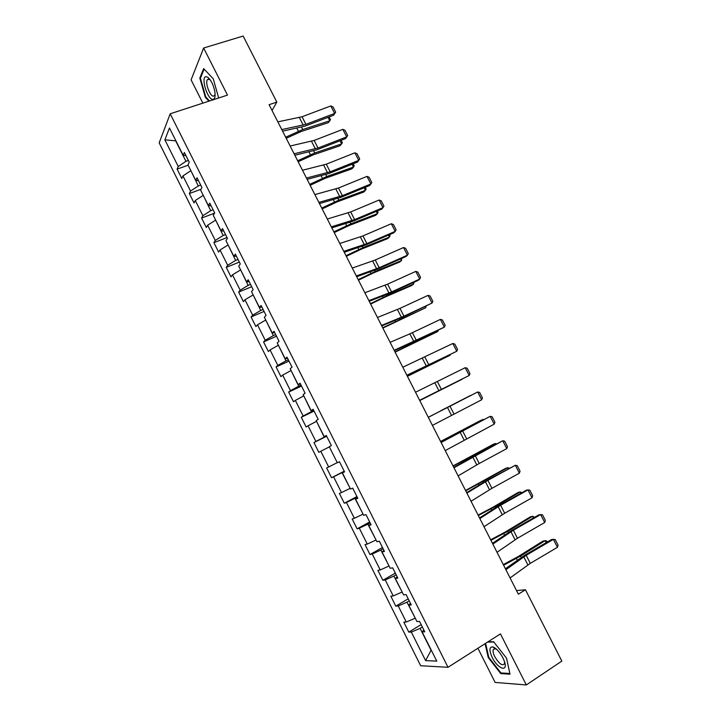 <?xml version="1.0" encoding="UTF-8"?>
<svg xmlns="http://www.w3.org/2000/svg" width="721" height="721" viewBox="0 0 721 721"><rect width="100%" height="100%" fill="white"/><g stroke="black" fill="none" stroke-linecap="round" stroke-linejoin="round"><path stroke-width="1.08" d="M494.471 647.665L494.624 648.287M477.897 648.251L495.138 682.427L526.321 684.95L561.83 661.103L525.465 589.778L516.524 590.58M159.17 142.866L420.667 665.735L448.02 667.295L170.201 113.792L159.17 142.866M170.201 113.792L227.494 95.1L203.637 48.01L191.092 79.869L202.835 103.139M423.813 629.902L422.1 631.875L424.768 631.821L419.577 621.466L416.945 621.574L408.699 605.126L411.285 604.928L406.103 594.609L403.553 594.87L395.333 578.485L397.839 578.125L392.684 567.842L390.214 568.265L382.022 551.935L384.446 551.421L379.309 541.174L376.921 541.75L368.764 525.483L371.099 524.816L365.98 514.605L363.672 515.335L355.552 499.13L357.805 498.301L352.704 488.135L350.478 489.018L342.385 472.868L344.557 471.885L339.474 461.755L337.329 462.792L329.263 446.696L331.354 445.569L326.289 435.466L324.225 436.656L316.186 420.622L318.204 419.343L313.157 409.285L311.175 410.619L303.162 394.639L305.1 393.215L300.071 383.184L298.161 384.672L290.184 368.755L292.041 367.178L287.03 357.192L285.201 358.824L277.252 342.953L279.027 341.231L274.034 331.281L272.286 333.057L264.364 317.249L266.058 315.383L261.083 305.47L259.416 307.389L251.521 291.635L253.143 289.626L248.186 279.748L246.591 281.812L238.723 266.121L240.273 263.958L235.334 254.116L233.811 256.325L225.97 240.688L227.439 238.39L222.519 228.575L221.086 230.927L213.272 215.345L214.66 212.902L209.757 203.124L208.396 205.62L200.609 190.092L201.925 187.514L197.04 177.772L195.751 180.403L187.992 164.929L189.235 162.207L184.369 152.501L183.152 155.276L169.471 127.987L164.875 139.811L175.699 140.865L185.955 161.333L188.37 160.495M422.1 631.875L436.773 661.121L425.615 660.616L411.321 632.065L408.807 632.11L421.145 624.593M164.875 139.811L178.231 166.488L177.087 169.102L181.782 178.493L182.954 175.924L190.533 191.047L189.317 193.534L194.03 202.952L195.274 200.519L202.871 215.705L201.583 218.057L206.314 227.503L207.63 225.204L215.255 240.435L213.894 242.662L218.643 252.143L220.031 249.98L227.683 265.265L226.25 267.347L231.017 276.864L232.477 274.827L240.156 290.166L238.651 292.122L243.428 301.666L244.96 299.774L252.665 315.167L251.088 316.979L255.892 326.559L257.487 324.801L265.22 340.249L263.571 341.925L268.392 351.542L270.06 349.919L277.819 365.412L276.098 366.953L280.929 376.605L282.677 375.118L290.464 390.674L288.67 392.071L293.519 401.75L295.34 400.407L303.153 416.017L301.288 417.279L306.146 426.994L308.047 425.787L315.888 441.45L313.941 442.568L318.826 452.319L320.8 451.256L328.668 466.974L326.649 467.947L331.543 477.735L333.598 476.815L341.493 492.587L339.393 493.416L344.305 503.24L346.431 502.465L354.353 518.291L352.181 518.976L357.12 528.835L359.319 528.196L367.268 544.085L365.024 544.625L369.972 554.521L372.252 554.025L380.228 569.969L377.903 570.365L382.869 580.288L385.23 579.945L393.233 595.943L390.827 596.195L395.811 606.154L398.253 605.964L406.284 622.016L403.805 622.115L408.807 632.11M272.051 110.475L276.819 102.094L269.104 104.689L518.363 594.194L525.465 589.778M415.233 618.158L406.977 602.17L409.231 600.827M410.465 603.297L408.699 605.126M406.284 622.016L415.053 618.267M398.253 605.964L406.977 602.17M402.12 592.013L393.891 576.07L396.153 574.763M397.172 576.791L395.333 578.485M393.233 595.943L401.939 592.121M385.23 579.945L393.891 576.07M389.052 565.958L380.85 550.069L383.13 548.789M383.923 550.375L382.022 551.935M380.228 569.969L388.871 566.057M372.252 554.025L380.85 550.069M376.038 539.993L367.863 524.158L370.143 522.905M370.72 524.059L368.764 525.483M367.268 544.085L375.857 540.092M359.319 528.196L367.863 524.158M363.069 514.118L354.921 498.337L357.21 497.12M357.571 497.832L355.552 499.13M354.353 518.291L362.879 514.217M346.431 502.465L354.921 498.337M350.136 488.333L342.024 472.606L344.323 471.417M344.467 471.705L342.385 472.868M341.493 492.587L349.955 488.432M333.598 476.815L342.024 472.606M337.257 462.648L329.353 446.876M328.668 466.974L337.067 462.738M320.8 451.256L329.164 446.975M326.55 435.989L324.234 437.133L316.546 421.334M326.397 435.673L324.225 436.656M315.888 441.45L324.234 437.133M308.047 425.787L316.357 421.425M313.77 410.501L311.445 411.619L303.784 395.874M313.401 409.771L311.175 410.619M303.153 416.017L311.445 411.619M295.34 400.407L303.595 395.964M301.027 385.104L298.701 386.204L291.068 370.513M300.45 383.951L298.161 384.672M290.464 390.674L298.701 386.204M282.677 375.118L290.878 370.603M288.337 359.806L285.994 360.861L278.387 345.233M287.544 358.229L285.201 358.824M277.819 365.412L285.994 360.861M270.06 349.919L278.198 345.314M275.692 334.58L273.34 335.616L265.761 320.043M274.692 332.588L272.286 333.057M265.22 340.249L273.34 335.616M257.487 324.801L265.571 320.124M263.084 309.453L260.723 310.463L253.179 294.943M261.876 307.047L259.416 307.389M252.665 315.167L260.723 310.463M244.96 299.774L252.981 295.024M250.529 284.407L248.159 285.39L240.634 269.924M249.115 281.596L246.591 281.812M240.156 290.166L248.159 285.39M232.477 274.827L240.444 270.005M238.011 259.452L235.632 260.407L228.133 244.996M236.398 256.234L233.811 256.325M227.683 265.265L235.632 260.407M220.031 249.98L227.944 245.077M225.538 234.586L223.149 235.506L215.678 220.157M223.717 230.963L221.086 230.927M215.255 240.435L223.149 235.506M207.63 225.204L215.489 220.229M213.11 209.802L210.712 210.694L203.268 195.4M211.091 205.773L208.396 205.62M202.871 215.705L210.712 210.694M195.274 200.519L203.079 195.472M200.717 185.108L198.311 185.973L190.903 170.733M198.5 180.683L195.751 180.403M190.533 191.047L198.311 185.973M182.954 175.924L190.704 170.796M185.955 155.673L183.152 155.276M178.231 166.488L185.955 161.333M203.637 48.01L243.148 36.05L276.819 102.094M526.321 684.95L500.446 633.876L448.02 667.295M422.344 626.982L420.1 628.351L431.077 650.252L425.615 660.616M411.321 632.065L420.1 628.351M177.087 169.102L188.136 165.226M189.317 193.534L201.024 189.281M201.583 218.057L214.488 213.209M213.894 242.662L227.025 237.56M226.25 267.347L239.336 262.093M238.651 292.122L251.683 286.715M251.088 316.979L264.075 311.427M263.571 341.925L276.513 336.22M276.098 366.953L288.986 361.095M288.67 392.071L301.504 386.059M301.288 417.279L314.068 411.105M313.941 442.568L326.676 436.241M331.543 477.735L344.205 471.192M344.305 503.24L356.922 496.535M357.12 528.835L369.675 521.968M369.972 554.521L382.472 547.491M382.869 580.288L395.324 573.105M395.811 606.154L408.212 598.8M218.661 97.984L213.272 78.823L203.664 68.594L199.816 78.039L205.305 97.236L208.901 101.165M485.08 643.664L488.234 657.507L500.744 673.594L510.026 674.189L506.521 658.129L493.642 641.78L488.072 641.762M205.9 97.047L205.305 97.236M200.6 77.787L199.816 78.039M501.69 672.972L500.744 673.594M488.748 657.173L488.234 657.507M277.846 121.858L302.045 116.757L330.804 105.942L334.652 113.44L335.671 112.134L333.598 115.252L304.956 126.13L282.596 131.177M333.598 115.252L334.652 113.44L305.92 124.336L281.785 129.591M330.804 105.942L332.985 106.897L335.671 112.134M286.228 138.306L301.279 131.465L328.235 122.714L329.776 120.777L302.748 129.528L285.669 137.206M329.137 116.946L330.533 119.668L329.776 120.777L328.028 117.37M212.74 99.381C214.876 99.264 215.561 96.587 214.786 91.342C213.443 85.015 211.217 80.401 208.099 77.498L206.305 76.687C200.393 75.912 207.098 99.372 212.74 99.381M210.361 80.058L208.522 79.013L207.233 79.851C205.097 83.23 210.018 96.272 213.38 96.181L214.714 95.334L215.101 94.027M209.496 100.967L205.737 96.857L200.411 78.247L204.151 69.108M502.888 657.804C499.581 651.757 496.174 648.125 492.695 646.899C489.198 646.872 489.045 650.387 492.218 657.453C497.76 669.034 508.458 672.693 504.394 661.346L502.888 657.804M496.697 649.369L495.156 648.675L493.173 649.783C492.794 651.405 493.326 653.695 494.777 656.66C499.121 663.825 502.357 666.204 504.484 663.78L504.556 661.869M494.678 648.332L494.516 647.692M509.873 673.477L500.915 672.927L488.784 657.336L485.603 643.33M487.576 642.078L493.885 642.105M290.148 146.021L314.149 140.433L342.826 129.347L346.684 136.864L347.675 135.521L345.575 138.594L317.024 149.743L294.844 155.231M345.575 138.594L346.684 136.864L318.033 148.03L294.105 153.78M342.826 129.347L344.98 130.267L347.675 135.521M302.496 170.264L326.289 164.181L354.885 152.834L358.752 160.368L359.725 158.981L357.021 153.708L354.885 152.834M306.461 178.051L330.182 171.814L358.752 160.368L357.607 162.018L329.127 173.437L307.128 179.367M298.161 161.756L313.22 154.853L340.051 145.75L341.628 143.876L314.726 152.987L297.656 160.756M341.132 140.334L342.367 142.731L341.628 143.876L340.033 140.766M310.147 185.279L325.189 178.312L351.893 168.849L353.515 167.065L326.748 176.528L309.679 184.369M353.173 163.793L354.227 165.857L353.515 167.065L352.064 164.235M314.888 194.589L338.464 188.019L366.98 176.393L370.864 183.954L371.82 182.512L369.098 177.222L366.98 176.393M318.862 202.403L342.376 195.67L370.864 183.954L369.666 185.513L341.276 197.203L319.466 203.583M327.316 219.004L350.685 211.929L379.12 200.023L383.013 207.621L383.942 206.125L381.22 200.826L379.12 200.023M331.309 226.845L354.615 219.608L383.013 207.621L381.769 209.09L353.461 221.05L331.84 227.881M339.789 243.491L362.951 235.92L391.296 223.744L395.207 231.36L396.117 229.819L393.378 224.492L391.296 223.744M343.791 251.359L366.89 243.626L395.207 231.36L393.909 232.748L365.682 244.978L344.25 252.26M322.161 208.892L337.212 201.844L363.781 192.029L365.448 190.317L338.807 200.15L321.746 208.072M365.25 187.334L366.133 189.064L365.448 190.317L364.15 187.784M334.22 232.568L349.261 225.466L375.704 215.282L377.416 213.65L350.911 223.843L333.859 231.847M377.362 210.956L378.074 212.344L377.416 213.65L376.263 211.415M346.323 256.334L361.356 249.151L387.664 238.615L389.421 237.065L363.051 247.618L345.999 255.703M389.52 234.649L390.061 235.704L389.421 237.065L388.43 235.118M352.299 268.068L375.253 259.993L403.517 247.537L407.437 255.18L408.32 253.585L405.581 248.249L403.517 247.537M356.318 275.963L379.201 267.725L407.437 255.18L406.094 256.478L377.957 268.987L356.706 276.729M358.463 280.172L373.496 272.926L399.668 262.02L401.471 260.551L375.235 271.466L358.193 279.64M401.714 258.424L401.471 260.551L400.624 258.911M364.862 292.735L387.601 284.146L415.774 271.402L419.712 279.072L420.568 277.441L417.82 272.078L415.774 271.402M368.891 300.657L391.566 291.906L419.712 279.072L418.315 280.289L390.259 293.077L369.206 301.279M370.639 304.091L385.672 296.773L411.709 285.507L413.557 284.11L387.456 295.403L370.423 303.658M413.953 282.281L413.557 284.11L412.863 282.767M377.462 317.483L399.984 308.381L428.076 295.358L432.023 303.054L432.861 301.369L430.104 295.989L428.076 295.358M381.508 325.432L403.958 316.168L432.023 303.054L402.615 317.249L381.751 325.91M382.86 328.082L425.678 307.75L382.689 327.749M426.228 306.209L425.678 307.75L425.147 306.713M390.106 342.313L409.861 333.859L440.414 319.394L444.379 327.109L445.19 325.378L442.424 319.98L440.414 319.394M394.162 350.289L444.379 327.109L415.008 341.502L394.342 350.631M395.126 352.163L437.845 331.471L395 351.929M438.224 330.38L437.845 331.471L437.467 330.741M402.796 367.232L452.797 343.502L456.772 351.253L457.565 349.46L454.789 344.052L452.797 343.502M406.869 375.235L456.772 351.253L406.968 375.434M407.428 376.326L450.048 355.273L407.356 376.191M450.246 354.633L450.048 355.273L449.832 354.84M415.521 392.233L465.216 367.701L469.209 375.47L469.984 373.631L467.19 368.206L465.216 367.701M419.613 400.263L469.209 375.47L419.64 400.317M419.766 400.561L462.296 379.147L419.748 400.525M428.301 417.324L477.681 391.972L428.274 417.279M432.402 425.381L481.691 399.767L477.681 391.972L479.636 392.431L482.439 397.884L481.691 399.767M440.991 410.61L470.642 395.414L441.027 410.691M441.117 442.496L490.19 416.332L441.027 442.306M445.236 450.589L494.209 424.155L490.19 416.332L492.128 416.747L494.93 422.218L494.209 424.155M483.16 419.829L482.953 419.424L440.657 441.585M483.557 419.622L480.844 420.352L440.594 441.459M453.987 467.767L502.744 440.765L473.553 456.078L453.815 467.424M458.114 475.878L479.249 463.468L506.773 448.615L502.744 440.765L504.655 441.144L507.476 446.632L506.773 448.615M495.678 444.235L495.309 443.514L453.167 466.145M496.399 443.848L495.309 443.514L493.155 444.361L453.049 465.919M466.893 493.119L487.874 480.339L515.335 465.288L486.179 480.799L466.649 492.632M471.038 501.257L491.947 488.315L519.381 473.165L515.335 465.288L517.227 465.622L520.057 471.128L519.381 473.165M508.233 468.713L507.701 467.677L465.712 490.794M509.296 468.136L507.701 467.677L505.502 468.443L465.541 490.46M479.853 518.552L500.599 505.241L527.97 489.892L526.141 490.307L498.86 505.61L479.528 517.921M484.007 526.727L504.691 513.244L532.026 497.796L527.97 489.892L529.845 490.181L532.675 495.706L532.026 497.796M520.832 493.281L520.138 491.929L495.273 506.521L478.302 515.515M521.896 492.695L520.138 491.929L517.885 492.605L493.074 507.16L478.077 515.082M492.849 544.085L513.37 530.232L540.642 514.578L538.758 514.902L511.577 530.503L492.452 543.31M497.03 552.286L517.471 538.254L544.716 522.509L540.642 514.578L542.498 514.821L545.346 520.364L544.716 522.509M533.477 517.93L532.621 516.254L507.89 531.242L490.938 540.326M534.531 517.327L532.621 516.254L530.323 516.849L505.646 531.792L490.659 539.786M505.899 569.707L526.186 555.305L553.367 539.353L551.43 539.578L524.338 555.476L505.421 568.77M510.089 577.936L530.295 563.353L557.45 547.311L553.367 539.353L555.197 539.551L558.054 545.112L557.45 547.311M546.167 542.67L545.139 540.669L520.562 556.053L503.609 565.228M547.212 542.057L546.662 540.975L545.139 540.669L542.796 541.174L518.264 556.513L503.285 564.579M299.359 117.55L303.235 125.139M302.045 116.757L305.92 124.336M302.748 129.528L301.558 127.202M298.422 131.249L296.863 128.194M311.472 141.262L315.365 148.877M314.149 140.433L318.033 148.03M323.63 165.055L327.532 172.698M326.289 164.181L330.182 171.814M314.726 152.987L313.635 150.86M310.418 154.745L308.994 151.951M326.748 176.528L325.766 174.599M322.449 178.321L321.151 175.789M335.824 188.929L339.744 196.599M338.464 188.019L342.376 195.67M348.063 212.884L351.992 220.572M350.685 211.929L354.615 219.608M360.338 236.912L364.285 244.635M362.951 235.92L366.89 243.626M338.807 200.15L337.924 198.419M334.517 201.97L333.354 199.699M350.911 223.843L350.127 222.311M346.63 225.7L345.602 223.699M363.051 247.618L362.375 246.294M358.779 249.511L357.886 247.772M372.658 261.029L376.614 268.771M375.253 259.993L379.201 267.725M375.235 271.466L374.659 270.348M370.973 273.403L370.215 271.934M385.014 285.219L388.989 292.996M387.601 284.146L391.566 291.906M387.456 295.403L386.988 294.483M383.202 297.376L382.59 296.169M397.424 309.498L401.408 317.294M399.984 308.381L403.958 316.168M399.713 319.412L399.353 318.7M395.478 321.422L395 320.494M409.861 333.859L413.863 341.682M412.412 332.696L416.405 340.51M412.015 343.502L411.763 343.007M407.789 345.548L407.455 344.89M422.353 358.301L426.363 366.151M424.885 357.102L428.887 364.934M434.88 382.824L438.9 390.701M437.395 381.58L441.414 389.448M447.453 407.428L451.49 415.332M449.949 406.148L453.987 414.034M460.061 432.122L464.117 440.053M462.549 430.798L466.595 438.71M472.724 456.898L476.788 464.856M475.184 455.528L479.249 463.468M470.398 457.817L470.146 457.321M466.298 460.196L465.964 459.547M485.422 481.754L489.505 489.739M487.874 480.339L491.947 488.315M483.052 482.592L482.682 481.88M478.987 485.071L478.51 484.142M498.166 506.701L502.258 514.713M500.599 505.241L504.691 513.244M495.742 507.449L495.273 506.521M491.731 510.035L491.109 508.819M510.955 531.728L515.064 539.768M513.37 530.232L517.471 538.254M508.476 532.386L507.89 531.242M504.511 535.09L503.745 533.576M523.779 556.846L527.907 564.913M526.186 555.305L530.295 563.353M521.256 557.414L520.562 556.053M517.336 560.226L516.425 558.424M209.874 79.625L208.099 77.498M209.234 79.22L207.233 79.851M495.156 648.675L492.695 646.899M494.967 648.639L493.173 649.783"/></g></svg>
